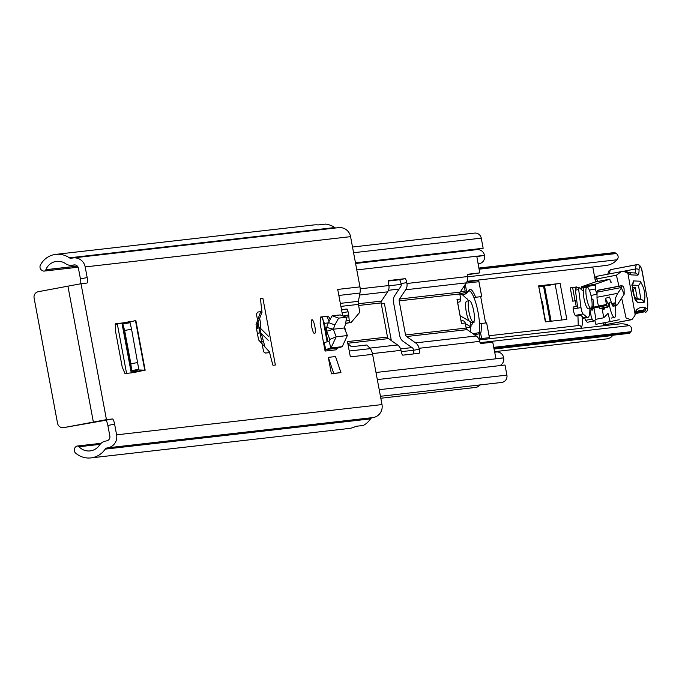<?xml version="1.0" encoding="UTF-8"?>
<svg xmlns="http://www.w3.org/2000/svg" width="682" height="682" viewBox="0 0 682 682"><rect width="100%" height="100%" fill="white"/><g stroke="black" fill="none" stroke-linecap="round" stroke-linejoin="round"><path stroke-width="1.02" d="M311.725 326.831A7.05 1.569 -100.8 0 1 311.964 319.73A7.05 1.569 -100.8 0 1 314.854 326.473A7.05 1.569 -100.8 0 1 314.615 333.583A7.05 1.569 -100.8 0 1 311.725 326.831M323.549 342.918L325.075 351.068A1.355 1.321 83.5 0 1 325.979 349.525L323.924 342.79A8.406 8.193 83.5 0 0 323.549 342.918L320.148 323.481L320.463 317.07L328.289 316.175L329.986 318.716M114.61 424.17L107.858 425.457A5.422 1.211 79.2 0 0 105.659 420.265L112.411 418.978A5.422 1.211 -100.8 0 1 114.61 424.17L116.605 434.835A11.117 10.835 83.5 0 1 108.003 447.793L106.861 448.014A2.711 2.643 -96.5 0 0 105.173 449.131A20.613 20.093 83.5 0 1 90.911 457.903L348.962 428.475A20.613 20.093 83.5 0 0 355.944 426.31L363.284 425.474A20.613 20.093 -96.5 0 0 370.565 418.867A2.711 2.643 83.5 0 1 372.253 417.742L373.395 417.529A11.117 10.835 -96.5 0 0 381.997 404.571L372.594 354.342L350.343 356.882L347.47 341.563M80.629 283.78A5.422 1.211 79.2 0 0 80.425 278.87L87.177 277.583L85.182 266.918L350.574 236.654L359.968 286.883L337.718 289.424L342.654 315.8M344.691 326.678L345.459 330.813M87.177 277.583A5.422 1.211 -100.8 0 1 86.989 283.047A5.422 1.211 -100.8 0 1 86.972 283.047L81.013 283.729L106.452 419.652L63.733 427.623L105.659 420.265M112.411 418.978L106.452 419.652M262.902 298.375L260.498 298.648A86.776 19.318 79.2 0 0 262.024 312.279L260.669 311.7L257.898 312.015L256.381 313.899L263.627 351.835L265.579 353.054L268.35 352.739L269.433 351.878A86.776 19.318 79.2 0 0 272.962 365.279L275.375 365.006L262.902 298.375L260.515 298.827M335.535 356.55L328.315 357.368L331.401 373.864L340.949 372.594L335.535 356.55M138.582 369.968L145.155 370.173L135.863 320.514L122.743 323.788L124.644 330.48L130.91 363.958L131.609 371.196L122.743 323.788L130.066 322.705L131.566 329.193L138.787 369.303L138.582 369.968L131.745 371.23L138.156 371.46L133.595 372.602L124.994 373.583L122.231 367.087L115.403 330.574L115.642 323.745M131.251 372.866L121.933 323.08L122.692 322.936L115.616 323.745M256.193 327.13L262.024 312.279M350.957 322.45A13.563 3.018 -100.8 0 1 350.906 322.45L345.765 323.438L350.957 322.45A13.563 3.018 -100.8 0 0 351.435 322.143L359.056 313.157A5.422 1.211 79.2 0 0 359.047 307.821L358.408 304.385L340.889 306.388M359.968 286.883A16.274 15.857 83.5 0 1 359.968 293.03L338.843 295.442M340.327 303.371L358.408 301.316L359.968 293.03M358.408 301.316A8.133 7.928 -96.5 0 0 358.408 304.385M349.244 351.025L370.335 348.621L371.042 349.789A16.274 15.857 83.5 0 1 372.594 354.342M350.906 322.45L349.465 322.62L348.834 316.695A2.711 0.605 79.2 0 0 348.655 314.973L348.05 311.725A2.805 0.622 79.2 0 0 346.933 309.023L342.415 309.543A8.133 1.807 79.2 0 0 342.381 309.543A8.133 1.807 79.2 0 0 341.708 310.745M370.335 348.621L366.822 344.99L351.418 346.746L347.811 343.549M115.181 324.317L117.338 324.069M327.795 341.571L324.385 323.336L328.264 322.901M321.665 316.917L324.385 323.336M261.325 333.524L265.051 347.215M259.62 318.204L260.686 323.899L260.703 328.511M107.858 425.457L109.853 436.122A4.066 3.964 83.5 0 1 106.707 440.862L105.565 441.084A9.761 9.514 -96.5 0 0 99.495 445.124A13.563 13.214 83.5 0 1 79.027 446.753L78.976 446.693A2.165 2.114 -96.5 0 0 75.983 446.608L75.48 447.102A4.066 3.964 -96.5 0 0 75.685 453.155A20.613 20.093 83.5 0 0 90.911 457.903M85.182 266.918A11.117 10.835 83.5 0 0 72.488 258.026L71.346 258.248A2.711 2.643 -96.5 0 1 69.368 257.822A20.613 20.093 83.5 0 0 55.813 254.369A20.613 20.093 83.5 0 0 40.46 264.957A4.066 3.964 -96.5 0 0 42.463 270.669L43.111 270.942A2.165 2.114 -96.5 0 0 45.864 269.757L45.89 269.68A13.563 13.214 83.5 0 1 65.532 263.644A9.761 9.514 -96.5 0 0 72.642 265.179L73.784 264.957A4.066 3.964 83.5 0 1 78.43 268.214L80.425 278.87M350.574 236.654A11.117 10.835 -96.5 0 0 338.664 227.643L73.272 257.907M335.749 227.976A2.711 2.643 83.5 0 1 334.76 227.558A20.613 20.093 -96.5 0 0 325.595 224.097L318.255 224.932A20.613 20.093 83.5 0 0 313.865 224.941L55.813 254.369M63.733 427.623A5.422 5.286 -96.5 0 1 57.544 423.283L34.1 298.025A5.422 5.286 -96.5 0 1 38.294 291.7L81.013 283.729M65.302 427.443A5.422 5.286 83.5 0 1 64.526 427.537M341.938 309.978L346.933 309.023M256.27 327.241A86.776 19.318 79.2 0 0 258.572 339.576M269.433 351.878L258.657 340.003M331.401 373.864L333.728 373.412L328.315 357.368M333.728 373.412L340.949 372.594M326.746 316.346L329.014 320.907M337.232 348.246L342.236 346.669L347.368 335.544L336.175 336.823L329.79 339.414L326.704 331.239L333.302 329.218L336.175 336.823L331 347.948L325.979 349.525L337.232 348.246A1.355 1.321 -96.5 0 0 336.328 349.789L325.075 351.068M329.79 339.414L328.946 341.205L323.924 342.79M333.362 329.218L344.257 327.974L345.68 323.694L346.482 317.232L338.622 318.127L334.879 324.922L333.362 329.218L326.669 327.42L326.704 331.239M340.224 314.939L332.143 315.749L328.392 322.552L326.669 327.42M340.122 314.871L346.482 317.232L339.994 314.854M347.368 335.544L344.316 327.965M121.933 323.08L117.517 324.052M122.692 322.936L128.872 321.836M137.295 371.426L144.755 370.19L135.471 320.566L122.743 323.788M138.557 369.849L131.609 371.196M144.755 370.19L134.354 372.449M545.702 321.827L538.635 285.886L560.11 283.431L539.07 286.355M389.908 339.593L391.136 339.448L384.401 303.473L381.298 303.95M381.272 303.822L384.401 303.473M603.749 325.723L603.229 322.927M595.539 281.879L592.76 266.994M538.635 285.886L545.37 321.861L566.844 319.415L560.11 283.431M576.665 287.889L576.495 286.969L570.246 287.855L572.735 301.18L576.759 300.574M612.803 335.237A11.526 11.236 -96.5 0 0 612.598 335.51A8.406 8.193 83.5 0 1 606.937 338.852L494.518 351.673M479.949 342.679L629.401 325.638A18.576 18.107 -96.5 0 0 619.554 323.924L479.284 339.917M467.102 281.316L605.923 265.494A18.576 18.107 -96.5 0 0 617.074 259.765L467.605 276.807M478.866 268.052L614.294 252.604A1.355 1.321 83.5 0 1 615.147 252.809L616.281 253.542A4.066 3.964 83.5 0 1 617.074 259.765M629.401 325.638A4.066 3.964 83.5 0 1 630.91 331.716L630.125 332.825A1.355 1.321 83.5 0 1 629.213 333.362L493.981 348.783M550.4 285.059L539.138 286.747M541.67 300.25A6.777 1.509 -100.8 0 1 543.349 309.21M572.582 287.412L575.071 300.736L572.735 301.18M575.071 300.736L576.75 300.549M589.342 290.14L595.437 288.972L595.488 284.999A2.711 0.605 -100.8 0 1 595.736 284.053L609.333 279.339A5.422 1.211 -100.8 0 1 609.529 279.211A5.422 1.211 -100.8 0 1 609.913 279.364A2.711 0.605 79.2 0 0 609.964 279.688A2.711 0.605 79.2 0 0 611.089 282.382A2.711 0.605 79.2 0 0 611.302 282.041L610.765 282.143M589.623 313.882L590.689 313.677A5.422 1.211 79.2 0 0 590.859 314.777A5.422 1.211 79.2 0 0 592.121 319.074L585.633 320.318A5.422 1.211 -100.8 0 1 584.806 317.965M621.532 285.818L597.892 290.336A5.422 1.211 79.2 0 0 597.611 290.259A5.422 1.211 79.2 0 0 597.065 292.16L597.006 297.267L617.721 293.311L615.496 298.025L615.403 303.848A6.777 1.509 79.2 0 0 615.411 303.848L616.571 305.553L612.99 306.235M624.175 294.215L621.217 287.548A5.422 1.211 79.2 0 1 621.762 285.647A5.422 1.211 79.2 0 1 622.044 285.724L623.51 286.704L624.081 288.793L624.175 294.215L617.338 304.88L612.786 305.988L612.035 304.487A6.777 1.509 -100.8 0 1 612.027 304.487L609.572 296.977L605.369 298.366L606.434 304.522L607.585 306.977L608.088 306.644L599.802 308.469L599.043 306.968A6.777 1.509 -100.8 0 1 598.626 306.013A6.777 1.509 -100.8 0 1 597.406 301.478A6.777 1.509 -100.8 0 1 597.006 297.267M617.721 293.311L621.208 288.315M611.055 302.117A2.302 1.773 -26.7 0 0 608.327 304.249L608.088 306.644M606.835 305.485L593.945 307.983L595.966 319.278L594.84 320.429A13.563 3.018 79.2 0 1 594.184 320.983L587.696 322.219A13.563 3.018 -100.8 0 1 585.633 320.318M603.067 308.136L603.851 309.688L604.951 307.77M619.196 319.722L610.151 321.606L608.02 313.413L603.758 317.786L595.966 319.278M603.758 317.786L602.07 308.324M591.106 308.349L591.183 308.537A2.711 0.605 79.2 0 0 592.104 310.276A2.711 0.605 79.2 0 0 592.308 309.952L593.945 307.983M590.689 313.677L589.896 308.588M592.121 319.074A13.563 3.018 79.2 0 0 594.184 320.983M591.746 307.497L598.685 306.167M593.886 308.111L591.209 308.622M581.2 288.162L581.2 287.727A2.711 0.605 -100.8 0 1 581.456 286.781L595.045 282.067A5.422 1.211 -100.8 0 1 595.25 281.939A5.422 1.211 -100.8 0 1 595.48 281.981M609.333 279.339L595.045 282.067M595.437 288.972A5.422 1.211 79.2 0 0 597.048 293.737M594.849 320.421L595.872 324.334L610.151 321.606M591.788 310.046L592.308 309.952M597.04 294.266L590.979 295.425M631.634 285.076L638.446 285.391L640.944 299.364L635.138 299.091M634.857 298.469L637.235 298.58L635.249 287.489L632.41 287.361M597.381 281.53L596.912 278.929L616.4 275.204L621.251 271.624A13.563 0.708 169.9 0 1 623.45 271.308L624.252 271.274M605.744 324.581A2.711 2.592 37.3 0 1 603.348 323.583M624.951 271.359L626.281 271.513L627.969 273.576L635.087 314.138L634.823 315.715L632.052 319.449L630.961 319.824L626.033 317.906L621.669 298.119M626.281 271.513L629.674 272.86L631.293 274.889L637.517 275.187A13.563 3.018 79.2 0 0 639.043 270.123A8.951 1.995 -100.8 0 1 640.048 266.781L640.27 266.79A4.885 1.083 -100.8 0 1 642.239 271.632L647.082 297.821A10.844 2.413 -100.8 0 1 645.888 308.29L645.257 307.684A157.235 35.012 79.2 0 0 636.596 309.858A29.829 6.641 79.2 0 0 635.07 313.294M636.596 309.858A2.711 2.617 -133.3 0 1 635.854 312.33L639.034 310.574A154.524 34.407 -100.8 0 1 643.032 310.822L645.257 307.684M623.45 271.308L627.79 273.09M645.888 308.29A2.711 2.523 -46 0 1 643.595 311.359L643.032 310.822L636.05 312.151M616.4 275.204L618.966 286.184M644.03 302.603C645.965 295.621 644.686 288.495 640.21 281.223L633.399 280.907C631.472 287.889 632.743 295.008 637.218 302.279L644.03 302.603A4.066 3.964 92.7 0 0 640.944 299.364L637.235 298.58A4.066 3.964 -87.3 0 1 634.141 295.34L633.8 295.323M595.062 279.322L596.912 278.929A2.711 0.605 -100.8 0 1 596.903 278.887A2.711 0.605 -100.8 0 1 597.014 276.253L621.251 271.624M632.956 291.632L633.484 291.657L634.141 295.34M609.086 302.859A12.199 2.719 79.2 0 0 609.546 305.775A12.199 2.719 79.2 0 0 614.55 317.454A12.199 2.719 79.2 0 0 615.087 305.834M468.466 300.83A13.563 3.018 79.2 0 0 466.505 298.52L462.652 294.991L459.847 294.274M471.271 325.144L470.947 325.135A13.563 3.018 79.2 0 0 471.271 325.144A13.563 3.018 79.2 0 0 472.541 322.143M460.128 315.749L470.282 321.665L471.057 326.934L466.138 327.88M464.22 285.988L465.175 291.061L460.231 291.998M471.057 326.934L465.337 323.609M460.503 291.589L465.175 291.061M469.284 300.677A10.844 2.413 79.2 0 0 468.918 311.606A10.844 2.413 79.2 0 0 473.359 321.989A10.844 2.413 79.2 0 0 473.726 311.06A10.844 2.413 79.2 0 0 469.284 300.677L466.693 301.171A10.844 2.413 79.2 0 0 466.317 312.1A10.844 2.413 79.2 0 0 469.131 320.992M470.401 322.441A10.844 2.413 79.2 0 0 470.759 322.484L473.359 321.989M462.413 294.556A22.506 5.013 -100.8 0 1 462.788 295.118M479.514 323.771A22.506 5.013 -100.8 0 1 479.037 332.646A1.355 1.194 14.4 0 1 480.691 333.575A23.861 5.311 79.2 0 0 481.16 323.481L479.514 323.771A22.506 5.013 79.2 0 0 478.108 312.492A22.506 5.013 79.2 0 0 473.905 297.463L480.682 296.687L485.601 322.978M481.16 323.481L486.65 322.859L489.386 337.658L481.62 338.536L480.691 333.575L479.096 333.856L480.026 338.826L478.892 339.039M468.167 291.376A1.355 1.304 -136.4 0 0 468.849 291.009L468.926 290.95A22.506 5.013 -100.8 0 1 473.905 297.463L480.682 296.687M470.486 327.045A22.506 5.013 -100.8 0 1 470.367 331.861M472.473 322.671L474.135 322.202A22.506 5.013 79.2 0 0 474.041 321.205M464.885 291.112L465.772 293.891A1.355 1.304 -136.4 0 0 466.454 293.524L466.454 293.524A1.355 1.304 -136.4 0 0 466.769 292.339L465.286 284.394M589.845 308.596A19.855 4.424 -100.8 0 1 587.875 317.377A19.855 4.424 -100.8 0 1 586.597 316.908L583.059 313.942A5.422 1.211 -100.8 0 1 580.979 307.548L578.668 289.543A2.711 0.605 -100.8 0 1 578.865 287.472A2.711 0.605 -100.8 0 1 579.035 287.531L583.272 291.095A10.844 2.413 -100.8 0 1 584.355 287.557A10.844 2.413 79.2 0 0 583.988 298.486A10.844 2.413 79.2 0 0 588.43 308.869L591.03 308.366A10.844 2.413 79.2 0 0 591.396 297.437A10.844 2.413 79.2 0 0 586.955 287.062A10.844 2.413 79.2 0 0 586.588 297.991A10.844 2.413 79.2 0 0 591.03 308.366M591.584 298.52L593.229 299.901L593.562 302.501A5.422 1.211 -100.8 0 1 593.161 306.636A5.422 1.211 -100.8 0 1 592.811 306.508L592.053 305.868M582.385 318.306L584.133 317.974A19.855 4.424 -100.8 0 1 583.349 317.531L580.518 315.152L575.975 316.022A2.711 0.605 79.2 0 0 576.154 316.081A2.711 0.605 79.2 0 0 576.29 315.962M575.975 316.022L575.267 315.425L583.059 313.942M577.492 306.286L573.562 307.036A2.711 0.605 79.2 0 0 573.383 306.968A2.711 0.605 79.2 0 0 573.187 309.04A5.422 1.211 79.2 0 0 575.267 315.425M578.72 287.591L575.787 288.154A2.711 0.605 79.2 0 0 575.617 288.094A2.711 0.605 79.2 0 0 575.42 290.157L577.731 308.17L573.187 309.04M257.191 324.598L257.856 328.153M413.684 353.915A4.066 0.904 79.2 0 0 413.514 350.292L413.343 349.38A2.438 2.378 -96.5 0 0 412.337 347.811L403.275 341.46A8.406 8.193 83.5 0 1 399.822 336.064L393.437 301.956A8.406 8.193 83.5 0 1 394.708 295.664L400.846 286.406A2.438 2.378 -96.5 0 0 401.212 284.573L401.042 283.661A4.066 0.904 79.2 0 0 399.396 279.765L388.535 281.001M360.215 288.81L388.885 285.545A8.406 8.193 83.5 0 1 387.615 291.836L381.477 301.094A2.438 2.378 -96.5 0 0 381.11 302.919L387.487 337.036A2.438 2.378 -96.5 0 0 388.493 338.596L397.555 344.956A8.406 8.193 83.5 0 1 401.007 350.343L401.178 351.256A4.066 0.904 -100.8 0 0 402.832 355.152L419.072 353.302A4.066 0.904 -100.8 0 1 419.072 353.302A4.066 0.904 -100.8 0 0 419.225 349.201L419.055 348.289A8.406 8.193 -96.5 0 0 415.602 342.893L406.54 336.541A2.438 2.378 83.5 0 1 405.534 334.973L399.149 300.864A2.438 2.378 83.5 0 1 399.516 299.031L405.662 289.773A8.406 8.193 -96.5 0 0 406.924 283.482L467.562 276.568L467.434 274.292L479.77 272.885L476.854 256.637L484.476 255.349A7.05 6.871 -96.5 0 0 476.931 249.638L355.595 263.474M327.13 341.776L322.646 317.838M461.1 320.949L462.123 320.83A2.711 2.643 83.5 0 1 465.226 322.995L466.173 328.059A2.438 2.378 -96.5 0 0 467.17 329.628L476.241 335.979A8.406 8.193 83.5 0 1 479.693 341.375L480.409 343.583L492.745 342.176L495.899 358.4L503.674 357.922A7.05 6.871 -96.5 0 1 499.855 365.612M467.562 276.568A8.406 8.193 83.5 0 1 466.3 282.86L460.154 292.118A2.438 2.378 -96.5 0 0 459.787 293.951L460.734 299.014A2.711 2.643 83.5 0 1 458.636 302.169L457.605 302.288M479.77 272.885L467.298 274.744M388.885 285.545L388.714 284.624A4.066 0.904 -100.8 0 1 388.851 280.532L405.108 278.674A4.066 0.904 -100.8 0 1 406.753 282.57L406.924 283.482M496.428 352.014L494.621 352.219L496.428 352.014A6.777 6.607 83.5 0 1 503.597 357.521M478.116 264.028L479.872 263.525A6.777 6.607 83.5 0 0 484.552 255.759M377.317 379.584L505.004 365.023L506.897 375.126A6.24 6.078 83.5 0 1 501.628 382.466L380.445 396.285M355.552 263.252L483.154 248.257L355.467 262.817M352.509 247.02L474.578 233.099A6.24 6.078 83.5 0 1 481.262 238.154L483.154 248.257M479.847 384.946A6.24 6.078 83.5 0 1 475.652 387.427L380.812 398.237M457.622 302.365L458.636 302.169M457.221 300.617L457.008 299.441L460.734 299.014M461.279 322.288L457.008 299.441M257.361 333.345L260.524 332.739L268.231 340.267M260.524 332.739L259.927 327.761L256.475 328.417M268.358 336.183L259.927 327.761M116.605 434.835L381.997 404.571M260.669 311.7L255.963 324.854M79.027 446.753L100.075 444.349M100.135 444.28L78.976 446.693M45.89 269.68L77.339 266.099M45.864 269.757L77.398 266.159M72.642 265.179L74.943 264.914M73.784 264.957L74.364 264.889M105.173 449.131L370.565 418.867M106.861 448.014L372.253 417.742M108.003 447.793L373.395 417.529M69.368 257.822L334.76 227.558M67.902 286.048L93.34 421.97M342.1 312.868L348.05 311.725M343.225 316.005L348.655 314.973M346.388 317.164L348.834 316.695M346.49 320.898L348.826 320.455M345.808 323.319L349.465 322.62M342.236 346.669L331 347.948L328.946 341.205M334.879 324.922L328.392 322.552M338.63 318.127L332.143 315.749M130.066 322.705L123.135 323.993M131.566 329.193L124.644 330.48M137.807 362.5L130.876 363.787M138.787 369.303L131.856 370.599M139.682 371.383L137.355 371.716M494.024 349.031L612.598 335.51M401.263 351.656L413.505 350.258M401.178 284.385L388.928 285.784M615.147 252.809L478.926 268.341M479.079 269.194L616.281 253.542M630.91 331.716L493.708 347.36M493.896 348.357L630.125 332.825M555.139 284.232L561.832 319.986M551.124 321.205L544.543 286.082M543.554 286.244L550.118 321.324M615.079 302.868L611.592 303.533M606.434 304.522L598.626 306.013M615.411 303.848L612.035 304.487M608.327 304.249L605.369 298.366M621.217 287.548L597.065 292.16M581.456 286.781L595.736 284.053M595.488 284.999L581.2 287.727M630.321 319.892L605.991 324.547A2.711 0.605 -100.8 0 1 605.88 324.615A2.711 0.605 -100.8 0 1 605.846 324.623A2.711 0.605 -100.8 0 1 604.9 322.612M609.691 273.832A11.662 2.6 -100.8 0 1 610.867 269.586A11.662 2.6 -100.8 0 1 611.004 269.569L636.698 264.667M596.98 276.261A2.711 2.643 -87.3 0 0 594.909 278.503M594.875 278.316A2.711 2.711 0 0 1 597.014 276.253A2.711 0.605 -100.8 0 1 597.04 276.253L620.859 271.7M627.969 273.576L631.293 274.889M634.439 273.013A2.711 2.643 92.7 0 1 637.517 275.187M637.687 264.573A2.711 2.643 92.7 0 1 637.798 264.582L637.576 264.573A2.711 2.643 92.7 0 0 636.971 264.616A11.662 2.6 79.2 0 0 636.835 264.625A11.662 2.6 79.2 0 0 635.658 268.964A2.711 1.731 0.1 0 1 639.043 270.123M623.195 271.342L635.658 268.964A10.844 2.413 -100.8 0 1 634.72 272.953M607.815 274.19L608.702 271.078L610.867 269.586L637.576 264.573A2.711 2.643 92.7 0 1 640.048 266.781M647.09 297.846L641.489 268.418L639.699 265.349L637.798 264.582A2.711 2.643 92.7 0 1 640.27 266.79M635.556 312.893L643.595 311.359A13.563 3.018 79.2 0 0 644.609 311.81C647.55 313.447 648.394 308.784 647.158 297.821L647.082 297.821M634.993 314.939A2.711 2.31 -168.9 0 0 635.087 314.138M635.249 287.489A4.066 3.964 -87.3 0 0 633.484 291.657M640.21 281.223A4.066 3.964 92.7 0 1 638.446 285.391M635.019 299.347A4.066 3.964 92.7 0 1 637.218 302.279M633.399 280.907A4.066 3.964 92.7 0 1 632.41 284.403M475.601 297.173A23.861 5.311 79.2 0 0 469.173 289.824L466.769 292.339L459.753 293.661M478.909 281.692L478.943 281.683A1.355 1.355 0 0 0 477.46 280.583A1.355 1.321 83.5 0 0 477.357 280.6L466.897 281.794L477.46 280.583A1.355 1.321 83.5 0 1 478.909 281.683L481.68 296.474M466.113 283.141L478.943 281.683L481.714 296.474M474.467 334.743L479.096 333.856L479.037 332.646L473.095 333.779M469.173 289.824A1.355 1.304 -136.4 0 1 468.849 291.009L466.454 293.524A1.355 1.355 0 0 1 465.729 293.916L461.561 294.718L465.678 293.916M489.386 337.658L489.386 337.667A1.355 1.321 83.5 0 1 489.079 338.801M480.307 339.798L480.026 338.826L481.62 338.536A1.355 1.321 83.5 0 1 481.322 339.687M580.996 328.323A2.037 1.986 -96.5 0 0 578.796 325.527M592.811 306.508L591.95 306.67M586.597 316.908L583.349 317.531M580.979 307.548L577.731 308.17M575.42 290.157L578.668 289.543M358.613 305.485L381.11 302.919M347.479 341.597L387.487 337.036M465.226 322.995L461.492 323.421M399.149 300.864L459.787 293.951M405.534 334.973L466.173 328.059M372.44 353.6L401.007 350.343M419.055 348.289L479.693 341.375M375.995 372.483L503.674 357.922M356.797 269.91L484.476 255.349M369.968 348.101L397.555 344.956M415.602 342.893L476.241 335.979M347.786 343.242L388.493 338.596M406.54 336.541L467.17 329.628M359.593 295.033L387.615 291.836M405.662 289.773L466.3 282.86M358.314 303.737L381.477 301.094M399.516 299.031L460.154 292.118M478.065 263.729L479.872 263.525M379.209 389.686L506.897 375.126M353.574 252.715L481.262 238.154M413.514 350.292L419.225 349.201M406.753 282.57L401.042 283.661M399.396 279.765L405.108 278.674M263.687 341.136L260.192 341.801M71.951 265.281L75.054 264.923M63.349 427.682L64.918 427.503M44.151 271.086L78.106 267.216M101.072 443.309L77.202 446.028M126.571 373.395L117.338 324.052M131.797 321.273L128.472 321.861M131.609 371.204L122.734 323.78M400.607 348.894L412.022 347.59M388.425 290.293L399.072 289.074M607.85 307.215L600.032 308.716M621.762 285.647L597.611 290.259M609.529 279.211L595.25 281.939M603.391 323.805A2.711 2.711 0 0 0 605.88 324.615L630.91 319.841M635.044 272.971L629.273 272.698M635.854 312.33L634.823 315.715M625.462 271.334L624.311 271.283M644.609 311.81L635.326 313.584M635.053 299.415L635.547 299.816C636.161 304.88 631.029 284.931 632.504 283.865L632.188 284.42M611.43 318.051L614.55 317.454M486.65 322.859L489.42 337.65A1.355 1.355 0 0 1 489.105 338.801M577.944 315.74L578.251 325.578M578.941 325.502L489.062 335.749M581.448 328.272L582.607 323.055L582.172 316.542M576.222 306.431L575.19 300.898M586.955 287.062L580.041 288.384M587.875 317.377L582.394 318.426M593.161 306.636L591.908 306.874M577.475 306.192L573.383 306.968M578.865 287.472L575.617 288.094M580.621 315.229L576.154 316.081M457.187 300.029L461.45 322.825M461.1 320.941L462.319 320.796M263.712 341.196L260.243 341.861"/></g></svg>
